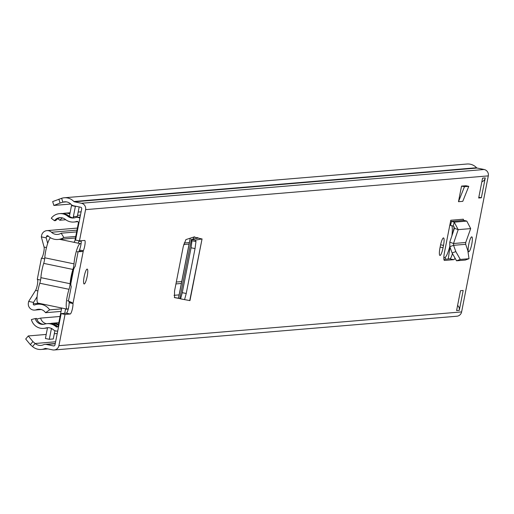 <?xml version="1.0" encoding="UTF-8"?>
<svg xmlns="http://www.w3.org/2000/svg" width="514" height="514" viewBox="0 0 514 514"><rect width="100%" height="100%" fill="white"/><g stroke="black" fill="none" stroke-linecap="round" stroke-linejoin="round"><path stroke-width="0.77" d="M184.571 299.63L186.229 293.462L182.258 292.697L180.6 298.865L184.571 299.63L179.816 298.653L191.446 239.383L198.083 238.111M182.258 292.697L191.067 247.799L191.998 240.758L191.446 239.383L195.448 240.122L201.835 238.959L193.759 237.038L194.62 236.838M186.229 293.462L195.037 248.564L191.067 247.799M191.446 239.383L195.436 240.192L195.969 241.522L195.037 248.564M189.73 300.626L202.06 238.888L189.955 300.606L183.151 299.36M201.835 238.959L193.958 237.025M439.958 247.973A7.768 1.491 101.7 0 0 439.926 255.452A7.768 1.491 101.7 0 0 443.049 247.716L443.505 245.396A7.768 1.491 101.7 0 0 443.537 237.918A7.768 1.491 101.7 0 0 440.414 245.653L439.958 247.973M84.155 276.654A7.601 1.458 101.7 0 0 84.123 283.972A7.601 1.458 101.7 0 0 87.181 276.403A7.601 1.458 101.7 0 0 87.213 269.085A7.601 1.458 101.7 0 0 84.155 276.654M468.749 244.42A7.601 1.458 101.7 0 0 468.71 251.738A7.601 1.458 101.7 0 0 471.768 244.169A7.601 1.458 101.7 0 0 471.801 236.851A7.601 1.458 101.7 0 0 468.749 244.42M463.178 290.468L459.285 310.327L456.599 310.552L460.493 290.693L463.178 290.468M478.675 198.006L482.575 178.146L485.261 177.921L481.361 197.781L478.675 198.006M58.872 199.188L60.08 203.056L53.874 205.452L52.666 201.584L61.641 198.295A12.163 11.918 85.2 0 1 73.868 201.507A1.015 0.996 -94.8 0 0 74.389 201.803L81.43 203.261A5.403 5.294 85.2 0 1 85.587 209.635L79.458 240.88L84.662 240.443A5.911 1.131 -78.3 0 1 84.726 240.449A5.911 1.131 -78.3 0 1 84.977 244.452A5.911 1.131 -78.3 0 1 83.326 250.793L81.925 251.558L77.074 251.77M69.011 301.827L71.915 302.553L72.982 303.523A5.911 1.131 -78.3 0 1 72.121 309.955A5.911 1.131 -78.3 0 1 70.232 313.996L65.027 314.427L58.898 345.671A5.403 5.294 85.2 0 1 52.666 349.893L45.624 348.428A1.015 0.996 -94.8 0 0 45.033 348.492A12.163 11.918 85.2 0 1 32.549 346.577L30.332 344.65L25.7 339.022L28.27 335.944L46.209 334.441M64.25 197.774L466.963 164.017A12.163 11.918 85.2 0 1 476.581 167.75A1.015 0.996 -94.8 0 0 477.101 168.046L484.143 169.504A5.403 5.294 85.2 0 1 488.3 175.878L461.611 311.914A5.403 5.294 85.2 0 1 456.869 316.226L54.156 349.983M449.827 225.113L450.778 220.249L463.332 219.202A1.015 0.996 -94.8 0 0 464.058 220.384L451.51 221.431L450.527 225.357A5.069 4.967 85.2 0 1 449.827 225.113L444.469 252.432A8.327 1.593 101.7 0 0 444.43 260.444A8.327 1.593 101.7 0 0 444.52 260.45L453.766 259.673A8.327 1.593 101.7 0 0 454.684 258.735M462.773 201.34L458.482 201.7L461.54 186.1L465.838 185.734L468.762 186.344L462.773 201.34M193.759 237.038L185.901 239.601L183.312 246.328L174.529 291.097L174.516 297.612L179.829 298.589M81.244 240.732A5.911 1.131 -78.3 0 1 79.432 249.984L83.326 250.793L72.982 303.523L69.088 302.714A5.911 1.131 -78.3 0 1 68.221 309.145A5.911 1.131 -78.3 0 1 66.332 313.187L61.134 313.624L55.004 344.862A1.349 1.324 85.2 0 1 53.443 345.916L46.401 344.457A5.069 4.967 -94.8 0 0 43.439 344.772A8.108 7.948 85.2 0 1 35.119 343.493L32.902 341.566L30.332 344.65M60.08 203.056L62.849 202.163A8.108 7.948 85.2 0 1 71.003 204.302A5.069 4.967 -94.8 0 0 73.611 205.773L80.653 207.232A1.349 1.324 85.2 0 1 81.694 208.825L75.564 240.07L79.458 240.88M443.897 259.364L449.866 258.863L453.766 259.673M452.378 253.723A8.327 1.593 -78.3 0 1 449.866 258.863M190.308 238.162L178.519 298.255L174.323 297.484M61.134 313.624L65.027 314.427M54.291 333.759L57.227 333.515M53.874 205.452L70.739 204.039M28.27 335.944L32.902 341.566M457.601 305.438A5.069 4.967 85.2 0 1 459.285 310.327M485.261 177.921A5.069 4.967 85.2 0 1 481.869 181.757M481.361 197.781L478.823 197.254M79.015 250.832L81.925 251.558M67.482 300.69L71.915 302.553M465.716 242.486L465.678 244.304L453.566 245.319L453.515 243.507L465.716 242.486L470.689 228.601L466.796 221.104L464.058 220.384M455.828 251.597L452.089 252.952L449.827 246.675L453.566 245.319L455.828 251.597L460.287 259.442L469.019 258.709L467.824 250.588L465.678 244.304M469.019 258.709L465.356 260.033M452.089 252.952L456.541 260.797L465.324 260.052M449.827 246.675L449.769 242.145L453.515 243.507L458.18 229.649L454.434 228.28L449.769 242.145M450.778 220.249A1.015 0.996 85.2 0 0 451.51 221.431L454.247 222.157L458.18 229.649L470.689 228.601M450.527 225.357L453.264 226.076L454.434 228.28M461.54 186.1L464.463 186.704L458.482 201.7M468.762 186.344L464.463 186.704M190.225 238.194L178.442 298.242L179.836 298.544M179.816 298.653L191.446 239.37M50.513 237.764A13.338 2.551 101.7 0 0 45.752 250.851A13.338 2.551 101.7 0 0 44.789 257.797L74.01 263.862A13.338 2.551 -78.3 0 1 74.973 256.91A13.338 2.551 -78.3 0 1 80.332 243.63A13.338 2.551 -78.3 0 1 80.968 244.42M68.452 308.207A13.338 2.551 -78.3 0 1 67.18 309.152L37.959 303.093A13.338 2.551 -78.3 0 1 38.023 290.256A13.338 2.551 -78.3 0 1 39.803 283.233A5.403 1.034 101.7 0 0 40.895 277.663A13.852 2.654 -78.3 0 1 41.885 270.55A13.852 2.654 -78.3 0 1 43.696 263.374A5.403 1.034 101.7 0 0 44.789 257.797M67.18 309.152A13.338 2.551 -78.3 0 1 67.238 296.315A13.338 2.551 -78.3 0 1 69.024 289.298A5.403 1.034 101.7 0 0 70.116 283.722A13.852 2.654 -78.3 0 1 71.105 276.616A13.852 2.654 -78.3 0 1 72.917 269.439A5.403 1.034 101.7 0 0 74.01 263.862M78.025 252.104L75.237 266.31A10.64 2.037 101.7 0 0 71.639 276.571A10.64 2.037 101.7 0 0 71.266 286.561L68.478 300.761M65.593 308.824A6.759 6.624 85.2 0 1 65.522 309.222L64.719 313.322M78.957 240.777L78.835 241.368A6.759 6.624 85.2 0 1 78.205 243.193M61.68 308.014A2.705 2.647 85.2 0 1 61.629 308.413L58.185 325.96A1.349 1.324 85.2 0 1 56.02 326.705A12.503 12.246 -94.8 0 0 44.673 324.09A7.768 7.614 85.2 0 1 35.241 318.551L36.584 318.436A7.768 7.614 -94.8 0 0 43.921 324.263M60.517 217.653A7.768 7.614 -94.8 0 0 55.782 220.583L54.439 220.692A7.768 7.614 85.2 0 1 65.227 219.349A12.503 12.246 -94.8 0 0 76.67 221.463A1.349 1.324 85.2 0 1 78.385 223.018L74.941 240.558A2.705 2.647 85.2 0 1 73.939 242.184L73.81 242.28M54.439 220.692L51.278 218.225A11.822 11.584 85.2 0 1 67.694 216.182A8.449 8.275 -94.8 0 0 75.423 217.608A5.403 5.294 85.2 0 1 79.863 218.154M79.998 217.48A5.403 5.294 -94.8 0 0 77.974 217.249L76.631 217.358M74.202 217.91A8.449 8.275 85.2 0 1 69.037 216.066A11.822 11.584 -94.8 0 0 60.851 213.528L59.508 213.644M77.563 221.489A12.503 12.246 85.2 0 1 75.217 221.926L73.875 222.035M57.716 331.029A5.403 5.294 85.2 0 1 53.424 329.763A8.449 8.275 -94.8 0 0 45.752 327.996A11.822 11.584 85.2 0 1 31.399 319.567L35.241 318.551M43.594 328.388L44.936 328.273A11.822 11.584 -94.8 0 0 47.095 327.881A8.449 8.275 85.2 0 1 47.969 327.681M46.96 323.672L48.303 323.557A12.503 12.246 85.2 0 1 57.362 326.596A1.349 1.324 -94.8 0 0 57.658 326.788A1.349 1.324 -94.8 0 1 57.536 326.698L57.311 326.544M47.487 327.964A11.822 11.584 85.2 0 1 46.935 327.926M46.35 323.736A7.768 7.614 85.2 0 1 40.612 318.102L36.79 319.11M40.612 318.102L60.048 316.47M58.506 324.347A12.503 12.246 -94.8 0 0 50.327 323.563M454.299 226.886A60.742 11.629 101.7 0 0 452.956 232.688M450.058 247.318A60.742 11.629 101.7 0 0 448.279 258.998M62.881 213.541A11.822 11.584 85.2 0 1 69.859 213.888M57.825 218.694L59.81 220.243L65.741 219.748M59.81 220.243A7.768 7.614 85.2 0 1 62.573 217.955M79.998 217.467A5.403 5.294 -94.8 0 0 78.012 217.242A5.403 5.294 -94.8 0 0 77.993 217.249M77.62 217.274A1.015 0.996 85.2 0 1 77.331 216.343L73.367 216.677A1.015 0.996 -94.8 0 0 74.324 217.891M73.367 216.677L75.385 206.397L71.491 205.587L69.474 215.867A5.069 4.967 -94.8 0 0 69.403 216.349M79.175 206.93L77.331 216.343M71.491 205.587L72.699 205.491M75.385 206.397L76.265 206.326M51.586 328.53A1.015 0.996 -94.8 0 0 51.323 329.031L49.312 339.311L53.27 338.977L54.895 330.688M47.539 327.765A5.069 4.967 -94.8 0 0 47.429 328.221L45.412 338.501L49.312 339.311M52.974 324.09L55.84 323.852A5.069 4.967 85.2 0 1 58.493 324.385M451.767 225.685A16.711 3.2 -78.3 0 1 451.89 235.836M449.782 246.553A16.711 3.2 -78.3 0 1 445.188 257.418L443.826 257.533M449.769 225.389L450.437 225.338M445.188 257.418L445.554 259.229M37.092 296.751L33.532 302.425L33.262 303.819A1.015 0.996 85.2 0 0 34.579 304.969A13.113 12.85 -94.8 0 1 49.64 309.846L45.56 312.711A8.044 7.883 -94.8 0 0 36.321 309.724A6.078 5.956 85.2 0 1 28.392 302.81L28.662 301.416L35.569 290.416A5.911 1.131 -78.3 0 0 37.471 284.152A5.911 1.131 -78.3 0 0 37.374 279.391M41.326 236.87L41.602 235.476A6.078 5.956 85.2 0 1 51.516 232.264A8.044 7.883 -94.8 0 0 61.16 233.195L63.839 237.468A13.113 12.85 -94.8 0 1 48.123 235.952A1.015 0.996 85.2 0 0 46.472 236.485L46.196 237.879L41.326 236.87L44.075 247.061A5.911 1.131 -78.3 0 1 43.478 253.466A5.911 1.131 -78.3 0 1 41.435 258.182L37.278 279.372L40.58 280.053M46.196 237.879L47.68 243.379M33.532 302.425L28.662 301.416M61.16 233.195L76.644 231.898M63.839 237.468L75.744 236.466M49.64 309.846L61.545 308.85M45.56 312.711L61.037 311.413M44.686 258.857L41.435 258.182M195.969 241.522L191.998 240.758M197.864 237.68L196.862 237.699L196.727 238.38M58.898 345.671L461.611 311.914M85.587 209.635L488.3 175.878M66.332 313.187L70.232 313.996M66.357 201.867L62.849 202.163L61.641 198.295M55.608 341.778L35.119 343.493L32.549 346.577M45.033 348.492L45.669 348.441M73.868 201.507L476.581 167.75M74.389 201.803L477.101 168.046M81.43 203.261L484.143 169.504M46.401 344.457L55.229 343.718M53.443 345.916L54.182 345.858M73.63 269.349L70.816 283.696M443.049 247.716L440.132 247.106M443.505 245.396L440.594 244.792M468.986 258.715L465.247 260.071M460.287 259.442L456.541 260.797M466.796 221.104L454.247 222.157L453.264 226.076M193.322 239.004L193.701 237.057M72.917 269.439L43.696 263.374M69.024 289.298L39.803 283.233M40.895 277.663L70.116 283.722M183.716 244.529L189.068 244.079M176.308 282.025L181.712 281.576M175.936 283.927L181.339 283.471M174.008 295.312L179.097 294.888M65.522 309.222L66.942 309.107M67.655 309.042L68.259 308.991M184.141 243L189.364 242.557M78.835 241.368L81.263 241.162M67.694 216.182L69.037 216.066M76.67 221.463L77.28 221.412M45.752 327.996L47.095 327.881M56.02 326.705L57.362 326.596M77.524 215.36L80.46 215.109M77.845 221.643L76.4 221.765M58.429 324.726L55.101 325.002M51.323 329.031L52.332 328.947M46.472 236.485L48.515 236.318M33.262 303.819L39.109 303.331M36.321 309.724L40.535 309.37M51.516 232.264L76.991 230.131M37.895 290.898L35.569 290.416M46.478 247.562L44.075 247.061M41.281 349.449L47.879 348.897M45.007 344.374L55.268 343.513M59.367 239.28L80.332 243.63M57.343 331.074L57.716 331.042M52.332 323.222L58.834 322.676M64.88 213.188L70.084 212.757M78.167 212.076L81.103 211.832M78.012 217.242L80.075 217.069M77.877 221.669L76.104 221.817M46.935 230.632L77.389 228.075M34.74 310.083L41.223 309.537M37.978 304.204L41.788 303.883M57.998 239.473L75.442 238.014"/></g></svg>

